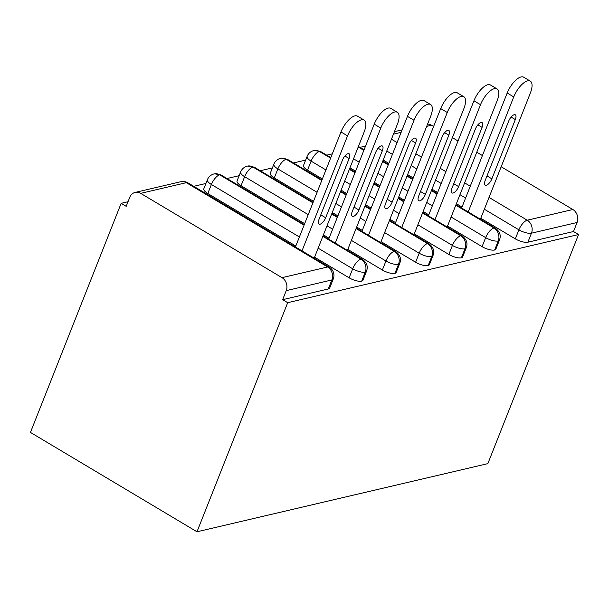 <?xml version="1.0" encoding="UTF-8"?>
<svg xmlns="http://www.w3.org/2000/svg" width="609" height="609" viewBox="0 0 609 609"><rect width="100%" height="100%" fill="white"/><g stroke="black" fill="none" stroke-linecap="round" stroke-linejoin="round"><path stroke-width="0.91" d="M128.027 201.716L121.153 203.33L30.45 432.42L196.996 531.779L487.847 463.632L578.55 234.541L287.699 302.681L196.996 531.779M365.545 146.069L359.957 147.378M332.301 153.856L326.721 155.166M305.634 160.106L293.477 162.953M272.398 167.894L260.241 170.741M239.154 175.681L226.997 178.528M205.918 183.469L193.753 186.316M140.694 193.365L282.013 277.666L327.634 266.978L186.316 182.677L140.694 193.365A9.668 8.199 -103.2 0 0 135.145 192.414A9.668 8.199 -103.2 0 0 129.778 197.308L126.2 206.337L121.153 203.33M328.274 288.986L331.852 279.957A9.668 3.243 21.6 0 0 333.268 278.998L329.69 288.027A9.668 3.243 -158.4 0 1 328.274 288.986L282.652 299.674L287.699 302.681M333.268 278.998A9.668 9.668 0 0 0 329.233 267.138A9.668 3.958 -59.2 0 0 327.634 266.978A9.668 8.199 -103.2 0 1 331.852 279.957L286.23 290.645L282.652 299.674M286.23 290.645A9.668 8.199 -103.2 0 0 282.013 277.666M489.027 197.415L527.234 220.207L572.856 209.519L501.169 166.752M482.412 155.561L476.778 152.197M458.014 141.006L452.38 137.649M433.623 126.459L431.545 125.218L426.696 126.352M427.594 124.091A9.668 8.199 76.8 0 1 431.545 125.218M572.856 209.519A9.668 8.199 76.8 0 1 577.081 222.498L573.503 231.527L578.55 234.541M383.198 160.045L388.839 163.41M407.596 174.6L413.229 177.965M431.987 189.155L437.627 192.513M456.385 203.703L462.018 207.068M480.775 218.258L515.328 238.865L518.898 229.837L484.353 209.23M573.503 231.527L527.881 242.215A9.668 3.243 -158.4 0 1 515.328 238.865M455.791 205.203L493.998 227.994A9.668 8.199 76.8 0 1 498.215 240.974A9.668 3.243 21.6 0 0 499.471 240.06L495.893 249.089A9.668 3.243 -158.4 0 1 494.645 250.002A9.668 3.243 -158.4 0 1 482.084 246.66L485.662 237.632L451.109 217.017M349.962 167.833L355.595 171.198M374.352 182.388L379.993 185.753M398.75 196.943L404.384 200.3M423.141 211.49L428.782 214.855M447.539 226.046L482.084 246.66M307.53 170.139A9.668 3.243 -158.4 0 1 303.533 165.42L307.111 156.391A9.668 3.243 -158.4 0 0 311.108 161.119L307.53 170.139L322.359 178.985M422.547 212.99L460.754 235.782A9.668 8.199 76.8 0 1 464.979 248.761A9.668 3.243 21.6 0 0 466.228 247.848L462.657 256.876A9.668 3.243 -158.4 0 1 461.401 257.79A9.668 3.243 -158.4 0 1 448.848 254.448L452.418 245.419L417.873 224.805M341.116 190.175L346.749 193.54M365.507 204.731L371.147 208.088M389.905 219.278L395.538 222.643M414.295 233.833L448.848 254.448M274.294 177.935A9.668 3.243 -158.4 0 1 270.297 173.207L273.867 164.179A9.668 3.243 -158.4 0 0 277.864 168.906L274.294 177.935L313.513 201.328M389.311 220.778L427.518 243.57A9.668 8.199 76.8 0 1 431.735 256.549A9.668 3.243 21.6 0 0 432.991 255.635L429.414 264.664A9.668 3.243 -158.4 0 1 428.165 265.577A9.668 3.243 -158.4 0 1 415.604 262.235L419.182 253.207L384.629 232.592M332.27 212.518L337.904 215.883M356.661 227.073L362.302 230.43M381.059 241.621L415.604 262.235M241.05 185.722A9.668 3.243 -158.4 0 1 237.053 180.995L240.631 171.966A9.668 3.243 -158.4 0 0 244.628 176.694L241.05 185.722L304.667 223.67M356.067 228.565L394.274 251.357A9.668 8.199 76.8 0 1 398.499 264.344A9.668 3.243 21.6 0 0 399.748 263.423L396.177 272.451A9.668 3.243 -158.4 0 1 394.921 273.365A9.668 3.243 -158.4 0 1 382.368 270.023L385.939 260.995L351.393 240.38M323.425 234.861L329.058 238.218M347.815 249.408L382.368 270.023M207.814 193.51A9.668 3.243 -158.4 0 1 203.817 188.782L207.387 179.754A9.668 3.243 -158.4 0 0 211.384 184.481L207.814 193.51L295.822 246.006M322.831 236.353L361.038 259.145A9.668 8.199 76.8 0 1 365.255 272.132A9.668 3.243 21.6 0 0 366.511 271.211L362.934 280.239A9.668 3.243 -158.4 0 1 361.685 281.16A9.668 3.243 -158.4 0 1 349.124 277.811L352.702 268.782L318.149 248.167M314.579 257.196L349.124 277.811M366.511 271.211C367.44 268.44 368.559 264.192 362.469 259.35A9.668 3.958 -59.2 0 0 361.038 259.145A9.668 3.958 -59.2 0 0 352.702 268.782A9.668 3.243 21.6 0 0 365.255 272.132L361.685 281.16M207.387 179.754A9.668 9.668 0 0 1 214.17 173.9A9.668 8.199 76.8 0 1 214.596 173.816A9.668 8.199 76.8 0 1 219.727 174.844L304.074 225.163M399.748 263.423C400.676 260.652 401.795 256.404 395.713 251.555A9.668 3.958 -59.2 0 0 394.274 251.357A9.668 3.958 -59.2 0 0 385.939 260.995A9.668 3.243 21.6 0 0 398.499 264.344L394.921 273.365M240.631 171.966A9.668 9.668 0 0 1 247.406 166.112A9.668 8.199 76.8 0 1 247.84 166.029A9.668 8.199 76.8 0 1 252.963 167.056L312.919 202.827M331.677 214.018L337.31 217.375M432.991 255.635C433.92 252.864 435.039 248.617 428.949 243.767A9.668 3.958 -59.2 0 0 427.518 243.57A9.668 3.958 -59.2 0 0 419.182 253.207A9.668 3.243 21.6 0 0 431.735 256.549L428.165 265.577M273.867 164.179A9.668 9.668 0 0 1 280.65 158.325A9.668 8.199 76.8 0 1 281.076 158.241A9.668 8.199 76.8 0 1 286.207 159.269L321.765 180.485M340.522 191.675L346.156 195.032M364.913 206.223L370.554 209.587M466.228 247.848C467.156 245.077 468.275 240.829 462.193 235.98A9.668 3.958 -59.2 0 0 460.754 235.782A9.668 3.958 -59.2 0 0 452.418 245.419A9.668 3.243 21.6 0 0 464.979 248.761L461.401 257.79M307.111 156.391A9.668 9.668 0 0 1 313.886 150.537A9.668 8.199 76.8 0 1 314.32 150.453A9.668 8.199 76.8 0 1 319.443 151.481L330.611 158.142M349.368 169.332L355.001 172.697M373.759 183.888L379.399 187.245M398.157 198.435L403.79 201.8M499.471 240.06C500.4 237.289 501.519 233.041 495.429 228.192A9.668 3.958 -59.2 0 0 493.998 227.994A9.668 3.958 -59.2 0 0 485.662 237.632A9.668 3.243 21.6 0 0 498.215 240.974L494.645 250.002M358.214 146.99L363.847 150.354M382.604 161.545L388.245 164.91M407.002 176.1L412.636 179.457M431.393 190.647L437.034 194.012M340.979 131.947A16.108 6.6 -59.2 0 1 357.544 116.167L364.106 120.08A16.108 6.6 120.8 0 0 347.541 135.86L340.979 131.947L295.434 246.98M314.191 258.17L364.159 131.963A16.108 6.6 120.8 0 0 364.106 120.08M301.995 250.893L347.541 135.86M349.124 158.523L325.663 217.771A6.44 2.642 -59.2 0 1 319.04 224.082A6.44 2.642 -59.2 0 1 319.017 219.331L342.471 160.083A6.44 2.642 -59.2 0 1 349.102 153.773A6.44 2.642 -59.2 0 1 349.124 158.523L344.907 156.011M374.223 124.16A16.108 6.6 -59.2 0 1 390.78 108.379L397.342 112.292A16.108 6.6 120.8 0 0 380.777 128.073L374.223 124.16L328.677 239.185M347.434 250.375L397.403 124.175A16.108 6.6 120.8 0 0 397.342 112.292M335.239 243.098L380.777 128.073M382.361 150.735L358.907 209.983A6.44 2.642 -59.2 0 1 352.276 216.294A6.44 2.642 -59.2 0 1 352.253 211.544L375.715 152.296A6.44 2.642 -59.2 0 1 382.338 145.985A6.44 2.642 -59.2 0 1 382.361 150.735L378.143 148.223M407.459 116.365A16.108 6.6 -59.2 0 1 424.024 100.592L430.586 104.504A16.108 6.6 120.8 0 0 414.021 120.285L407.459 116.365L361.913 231.397M380.678 242.588L430.639 116.388A16.108 6.6 120.8 0 0 430.586 104.504M368.475 235.31L414.021 120.285M415.604 142.948L392.143 202.196A6.44 2.642 -59.2 0 1 385.52 208.506A6.44 2.642 -59.2 0 1 385.497 203.756L408.951 144.508A6.44 2.642 -59.2 0 1 415.582 138.197A6.44 2.642 -59.2 0 1 415.604 142.948L411.387 140.435M440.703 108.577A16.108 6.6 -59.2 0 1 457.26 92.804L463.822 96.717A16.108 6.6 120.8 0 0 447.257 112.498L440.703 108.577L395.157 223.61M413.914 234.8L463.883 108.6A16.108 6.6 120.8 0 0 463.822 96.717M401.719 227.522L447.257 112.498M448.841 135.16L425.386 194.408A6.44 2.642 -59.2 0 1 418.756 200.719A6.44 2.642 -59.2 0 1 418.733 195.969L442.195 136.72A6.44 2.642 -59.2 0 1 448.818 130.41A6.44 2.642 -59.2 0 1 448.841 135.16L444.623 132.648M473.939 100.79A16.108 6.6 -59.2 0 1 490.504 85.009L497.066 88.929A16.108 6.6 120.8 0 0 480.501 104.71L473.939 100.79L428.393 215.822M447.158 227.012L497.119 100.812A16.108 6.6 120.8 0 0 497.066 88.929M434.955 219.735L480.501 104.71M482.084 127.372L458.623 186.62A6.44 2.642 -59.2 0 1 452 192.931A6.44 2.642 -59.2 0 1 451.977 188.181L475.431 128.933A6.44 2.642 -59.2 0 1 482.062 122.615A6.44 2.642 -59.2 0 1 482.084 127.372L477.867 124.853M507.183 93.002A16.108 6.6 -59.2 0 1 523.74 77.221L530.302 81.142A16.108 6.6 120.8 0 0 513.737 96.915L507.183 93.002L461.637 208.034M480.394 219.225L530.363 93.025A16.108 6.6 120.8 0 0 530.302 81.142M468.199 211.947L513.737 96.915M515.321 119.585L491.866 178.833A6.44 2.642 -59.2 0 1 485.236 185.144A6.44 2.642 -59.2 0 1 485.213 180.393L508.675 121.145A6.44 2.642 -59.2 0 1 515.298 114.827A6.44 2.642 -59.2 0 1 515.321 119.585L511.103 117.065M329.233 267.138L187.922 182.837A9.668 3.958 -59.2 0 0 186.316 182.677A9.668 8.199 -103.2 0 0 180.766 181.726L135.145 192.414M401.133 132.343L393.452 134.14M391.45 139.202L397.091 142.567M415.848 153.757L421.481 157.122M440.238 168.312L445.879 171.669M464.637 182.86L470.27 186.225M577.081 222.498L531.459 233.186L527.881 242.215M527.234 220.207A9.668 8.199 76.8 0 1 531.459 233.186A9.668 3.243 21.6 0 1 518.898 229.837A9.668 3.958 -59.2 0 1 527.234 220.207M299.392 236.977L211.384 184.481A9.668 3.958 -59.2 0 1 219.727 174.844A9.668 3.958 -59.2 0 1 221.158 175.042L304.279 224.63M332.636 229.19L326.995 225.832M308.238 214.642L244.628 176.694A9.668 3.958 -59.2 0 1 252.963 167.056A9.668 3.958 -59.2 0 1 254.402 167.254L313.125 202.295M365.872 221.402L360.239 218.045M341.482 206.854L335.841 203.49M317.083 192.299L277.864 168.906A9.668 3.958 -59.2 0 1 286.207 159.269A9.668 3.958 -59.2 0 1 287.638 159.467L321.971 179.952M399.116 213.614L393.475 210.25M374.718 199.059L369.084 195.702M350.327 184.512L344.686 181.147M325.929 169.957L311.108 161.119A9.668 3.958 -59.2 0 1 319.443 151.481A9.668 3.958 -59.2 0 1 320.882 151.679L330.816 157.609M432.352 205.827L426.719 202.462M407.961 191.272L402.321 187.915M383.563 176.724L377.93 173.359M359.173 162.169L353.532 158.804M465.596 198.039L459.955 194.674M441.198 183.484L435.564 180.127M416.807 168.937L411.166 165.572M392.409 154.382L386.776 151.017M325.663 217.771L320.783 214.863M358.907 209.983L354.027 207.075M392.143 202.196L387.263 199.288M425.386 194.408L420.507 191.5M458.623 186.62L453.743 183.712M491.866 178.833L486.987 175.925M394.434 131.666L402.115 129.869M187.922 182.837A9.668 9.668 0 0 0 180.766 181.726M323.044 235.82L362.469 259.35M221.158 175.042L214.596 173.816M331.882 213.485L337.523 216.842M356.28 228.032L395.713 251.555M254.402 167.254L247.84 166.029M340.728 191.142L346.369 194.507M365.126 205.697L370.759 209.054M389.524 220.245L428.949 243.767M287.638 159.467L281.076 158.241M349.574 168.8L355.214 172.164M373.972 183.355L379.605 186.719M398.362 197.91L404.003 201.267M422.76 212.457L462.193 235.98M320.882 151.679L314.32 150.453M358.419 146.457L364.06 149.822M382.817 161.012L388.451 164.377M407.208 175.567L412.849 178.924M431.606 190.115L437.239 193.479M456.004 204.67L495.429 228.192"/></g></svg>
